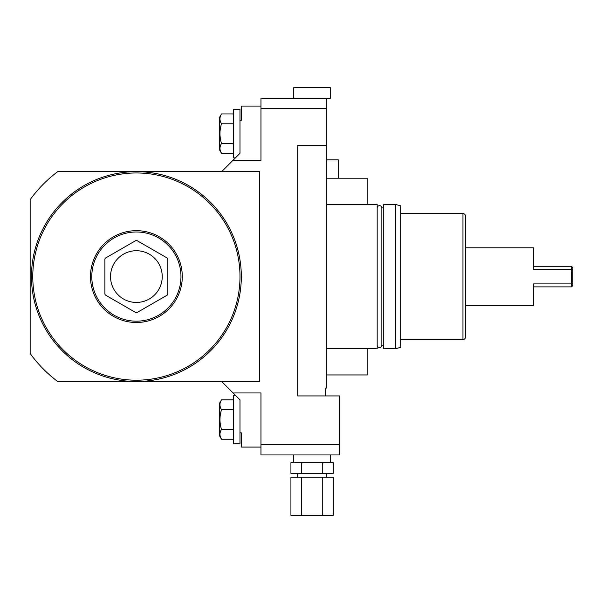 <?xml version="1.0" encoding="UTF-8"?>
<svg xmlns="http://www.w3.org/2000/svg" width="603" height="603" viewBox="0 0 603 603"><rect width="100%" height="100%" fill="white"/><g stroke="black" fill="none" stroke-linecap="round" stroke-linejoin="round"><path stroke-width="0.9" d="M339.662 454.948L260.971 454.948L260.971 444.456L339.662 444.456L339.662 454.948M293.759 462.818L293.759 454.948M330.482 462.818L330.482 454.948M260.971 444.456L260.971 392.968L233.097 392.968L239.994 399.864L239.994 443.8L233.436 443.8L233.436 395.274L235.404 395.274M260.971 447.079L241.306 447.079L241.306 432.841L239.994 432.841M235.404 157.888L233.436 157.888L233.436 109.362L239.994 109.362L239.994 120.321L241.306 120.321L241.306 106.083L260.971 106.083M239.994 120.321L239.994 153.298L221.633 171.659M339.662 444.456L339.662 395.93L297.724 395.93L297.724 145.429L326.547 145.429L326.547 108.706L260.971 108.706L260.971 160.194L233.097 160.194M260.971 108.706L260.971 98.214L326.547 98.214L326.547 108.706M326.547 98.214L330.482 98.214L330.482 87.721L293.759 87.721L293.759 98.214M326.547 145.429L326.547 388.061L325.236 388.061L325.236 395.93M221.633 381.503L233.097 392.968M233.436 399.849L221.497 399.849C219.477 403.128 219.477 406.407 221.497 409.693C219.477 416.251 219.477 422.816 221.497 429.381C219.477 432.66 219.477 435.939 221.497 439.225L220.532 437.205M221.497 399.849L219.53 403.256L219.53 435.811L221.497 439.225L233.436 439.225M221.497 409.693L233.436 409.693M221.497 429.381L233.436 429.381M259.659 381.503L57.692 381.503A131.153 131.153 0 0 1 30.15 353.494L30.15 199.668A131.153 131.153 0 0 1 57.692 171.659L136.384 171.659A104.922 104.922 0 0 0 31.462 276.581A104.922 104.922 0 0 0 136.384 381.503A104.922 104.922 0 0 0 241.306 276.581A104.922 104.922 0 0 0 136.384 171.659L259.659 171.659L259.659 381.503M233.436 113.937L221.497 113.937C219.477 117.223 219.477 120.502 221.497 123.781C219.477 130.346 219.477 136.911 221.497 143.469C219.477 146.755 219.477 150.034 221.497 153.313L220.532 151.3M221.497 113.937L219.53 117.351L219.53 149.906L221.497 153.313L233.436 153.313M221.497 123.781L233.436 123.781M221.497 143.469L233.436 143.469M136.384 172.971A103.61 103.61 0 0 0 32.773 276.581A103.61 103.61 0 0 0 136.384 380.192A103.61 103.61 0 0 0 239.994 276.581A103.61 103.61 0 0 0 136.384 172.971M182.287 276.581A45.903 45.903 0 0 1 136.384 322.484A45.903 45.903 0 0 1 90.48 276.581A45.903 45.903 0 0 1 136.384 230.678A45.903 45.903 0 0 1 182.287 276.581M91.792 276.581A44.592 44.592 0 0 1 136.384 231.989A44.592 44.592 0 0 1 180.975 276.581A44.592 44.592 0 0 1 136.384 321.173A44.592 44.592 0 0 1 91.792 276.581M135.894 240.522A36.067 36.067 0 0 1 136.384 240.514A36.067 36.067 0 0 1 136.873 240.522L167.37 258.129A36.067 36.067 0 0 1 167.86 258.973L167.86 294.189A36.067 36.067 0 0 1 167.37 295.033L136.873 312.648A36.067 36.067 0 0 1 136.384 312.648A36.067 36.067 0 0 1 135.894 312.648L105.397 295.033A36.067 36.067 0 0 1 104.907 294.189L104.907 258.973A36.067 36.067 0 0 1 105.397 258.129L135.894 240.522M136.384 250.727A25.854 25.854 0 0 0 110.53 276.581A25.854 25.854 0 0 0 136.384 302.435A25.854 25.854 0 0 0 162.237 276.581A25.854 25.854 0 0 0 136.384 250.727M326.547 204.447L377.176 204.447L377.176 348.715L326.547 348.715M381.842 207.862L381.842 345.308A2.337 2.337 0 0 1 379.506 347.509A2.337 2.337 0 0 1 377.176 345.308L377.176 207.862A2.337 2.337 0 0 1 379.506 205.653A2.337 2.337 0 0 1 381.842 207.862L383.734 207.862M381.842 345.308L383.734 345.308M383.734 204.447L383.734 348.715L395.538 348.715L395.538 204.447L383.734 204.447M395.538 348.715L400.784 347.305L400.784 205.857L395.538 204.447M400.784 339.534L462.946 339.534A2.623 2.623 0 0 0 465.569 336.911L465.569 216.251A2.623 2.623 0 0 0 462.946 213.628L462.946 339.534M400.784 213.628L462.946 213.628M465.569 305.367L533.504 305.367L533.504 283.907L571.538 283.907L571.538 266.285L572.85 267.596L572.85 270.25L571.538 269.262L533.504 269.262L533.504 247.795L465.569 247.795M572.85 282.913L572.85 285.566L571.538 286.877L571.538 283.907L572.85 282.913L572.85 270.25M533.504 286.877L571.538 286.877M533.504 266.285L571.538 266.285M367.204 204.447L367.204 178.217L326.547 178.217M367.204 348.715L367.204 374.945L326.547 374.945M338.351 178.217L338.351 159.855L326.547 159.855M296.224 462.818L290.925 462.818L290.925 473.31L333.323 473.31L333.323 462.818L296.224 462.818M301.523 462.818L301.523 473.31M322.726 462.818L322.726 473.31M297.694 477.244L297.694 473.31M326.547 477.244L326.547 473.31M322.726 477.244L322.726 515.279L333.323 515.279L333.323 477.244L290.925 477.244L290.925 515.279L301.523 515.279L301.523 477.244M322.726 515.279L301.523 515.279"/></g></svg>
